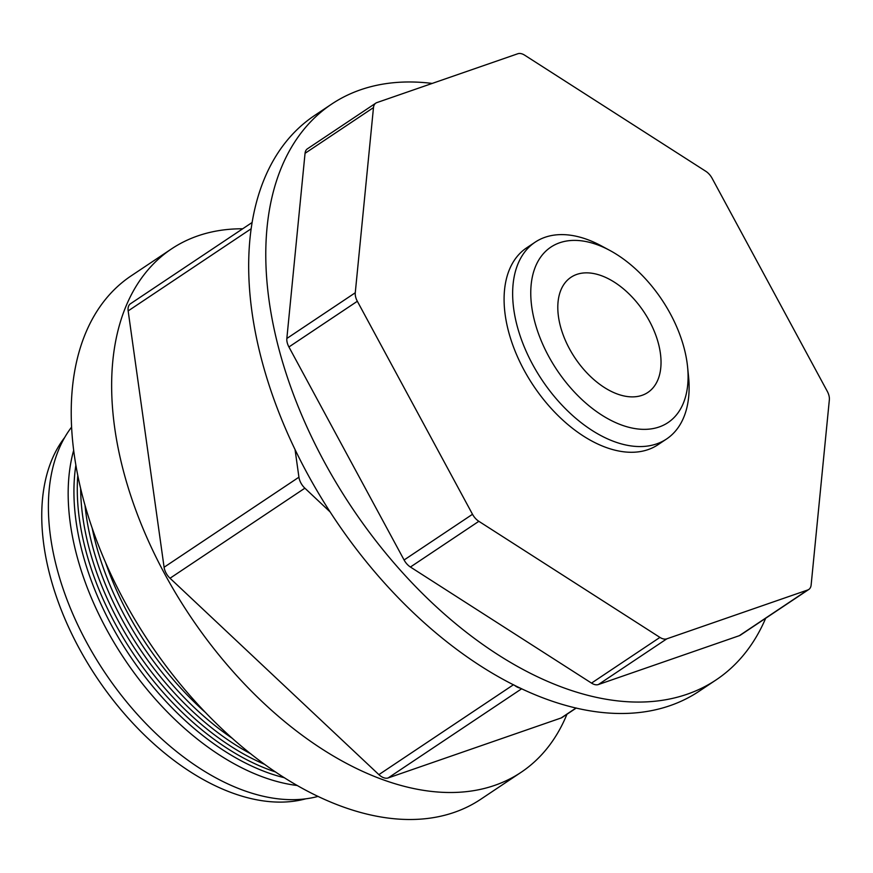 <?xml version="1.0" encoding="UTF-8"?>
<svg xmlns="http://www.w3.org/2000/svg" width="873" height="873" viewBox="0 0 873 873"><rect width="100%" height="100%" fill="white"/><g stroke="black" fill="none" stroke-linecap="round" stroke-linejoin="round"><path stroke-width="1.31" d="M687.586 366.955L688.557 376.569A118.335 70.833 -123.7 0 1 666.59 438.977A118.335 70.833 -123.7 0 1 656.714 443.866A118.335 70.833 -123.7 0 1 537.059 372.193A118.335 70.833 -123.7 0 1 535.138 242.181A118.335 70.833 -123.7 0 1 545.014 237.292A118.335 70.833 -123.7 0 1 601.202 245.793L609.714 250.365A105.491 63.14 -123.7 0 1 687.586 366.955A105.491 63.14 -123.7 0 1 659.202 426.952A105.491 63.14 -123.7 0 1 548.495 355.988A105.491 63.14 -123.7 0 1 559.626 242.781A105.491 63.14 -123.7 0 1 609.714 250.365M666.59 438.977L658.035 444.695A118.335 70.833 -123.7 0 1 648.159 449.584A118.335 70.833 -123.7 0 1 528.503 377.9A118.335 70.833 -123.7 0 1 526.583 247.888L535.138 242.181M642.091 395.305A69.24 41.446 -123.7 0 1 572.077 353.358A69.24 41.446 -123.7 0 1 570.964 277.298A69.24 41.446 -123.7 0 1 576.737 274.428A69.24 41.446 -123.7 0 1 646.751 316.375A69.24 41.446 -123.7 0 1 647.875 392.435A69.24 41.446 -123.7 0 1 642.091 395.305M765.676 618.259A346.177 207.217 -123.7 0 1 716.166 679.86A346.177 207.217 -123.7 0 1 687.269 694.177A346.177 207.217 -123.7 0 1 337.207 484.471A346.177 207.217 -123.7 0 1 331.609 104.127A346.177 207.217 -123.7 0 1 360.494 89.821A346.177 207.217 -123.7 0 1 432.211 83.426M716.166 679.86L699.055 691.285A346.177 207.217 -123.7 0 1 670.169 705.602A346.177 207.217 -123.7 0 1 320.107 495.897A346.177 207.217 -123.7 0 1 314.498 115.552L331.609 104.127M517.798 53.755L376.874 102.599A12.593 7.541 56.3 0 0 375.827 103.123A12.593 7.541 56.3 0 0 373.48 107.597L355.267 292.761A12.593 7.541 56.3 0 0 357.341 301.272L472.511 514.284A12.593 7.541 56.3 0 0 478.851 521.312L659.933 637.399A12.593 7.541 56.3 0 0 666.819 638.829L807.743 589.984A12.593 7.541 56.3 0 0 808.791 589.461A12.593 7.541 56.3 0 0 811.137 584.986L829.35 399.823A12.593 7.541 56.3 0 0 827.277 391.311L712.106 178.299A12.593 7.541 56.3 0 0 705.777 171.272L524.684 55.185A12.593 7.541 56.3 0 0 517.798 53.755M808.791 589.461L740.369 635.162A12.593 7.541 -123.7 0 1 739.311 635.686L807.743 589.984M666.819 638.829L598.387 684.541L739.311 635.686M598.387 684.541A12.593 7.541 -123.7 0 1 591.512 683.101L659.933 637.399M478.851 521.312L410.419 567.024L591.512 683.101M410.419 567.024A12.593 7.541 -123.7 0 1 404.09 559.986L472.511 514.284M357.341 301.272L288.919 346.974L404.09 559.986M288.919 346.974A12.593 7.541 -123.7 0 1 286.846 338.473L355.267 292.761M373.48 107.597L305.048 153.31L286.846 338.473M305.048 153.31A12.593 7.541 -123.7 0 1 307.405 148.825L375.827 103.123M566.959 714.256A314.706 188.382 -123.7 0 1 521.083 772.321A314.706 188.382 -123.7 0 1 494.816 785.329A314.706 188.382 -123.7 0 1 176.575 594.688A314.706 188.382 -123.7 0 1 171.479 248.925A314.706 188.382 -123.7 0 1 197.745 235.917A314.706 188.382 -123.7 0 1 242.694 228.781M521.083 772.321L480.663 799.319A314.706 188.382 -123.7 0 1 454.397 812.327A314.706 188.382 -123.7 0 1 136.155 621.685A314.706 188.382 -123.7 0 1 131.059 275.923L171.479 248.925M295.063 449.65L298.926 477.193A12.593 7.541 56.3 0 0 304.873 488.182L330.136 511.938M514.459 685.218A12.593 7.541 56.3 0 0 520.373 688.11M318.132 796.383A226.543 135.61 -123.7 0 1 104.542 672.09A226.543 135.61 -123.7 0 1 71.531 427.181M73.627 450.49A226.554 135.61 56.3 0 0 124.348 658.864A226.554 135.61 56.3 0 0 297.398 785.525M305.866 798.795A221.513 132.598 -123.7 0 1 96.652 677.361A221.513 132.598 -123.7 0 1 64.602 437.591M576.278 708.025L562.125 717.486A12.593 7.541 -123.7 0 1 561.077 717.999L576.082 707.981M521.705 688.742L388.158 777.941L561.077 717.999M388.158 777.941A12.593 7.541 -123.7 0 1 378.882 774.635L513.477 684.727M304.873 488.182L170.028 578.242L378.882 774.635M170.028 578.242A12.593 7.541 -123.7 0 1 164.091 567.254L298.926 477.193M251.053 228.835L128.156 310.919L164.091 567.254M128.156 310.919A12.593 7.541 -123.7 0 1 130.437 303.771L252.013 222.56M105.677 562.845A224.405 134.322 56.3 0 0 205.897 712.881M92.232 528.416A224.405 134.322 56.3 0 0 232.545 738.493M85.041 505.576A224.405 134.322 56.3 0 0 250.889 753.879M80.643 488.738A224.405 134.322 56.3 0 0 264.759 764.399M77.773 475.709A224.405 134.322 56.3 0 0 275.693 772.027M75.842 465.374A224.405 134.322 56.3 0 0 284.511 777.767"/></g></svg>

